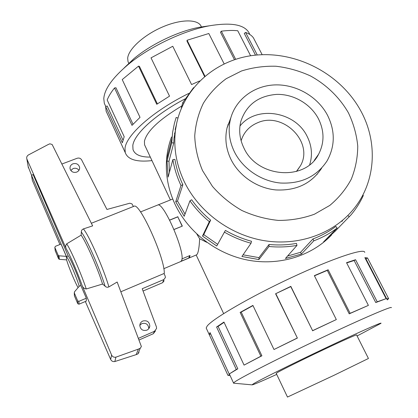 <?xml version="1.0" encoding="UTF-8"?>
<svg xmlns="http://www.w3.org/2000/svg" width="418" height="418" viewBox="0 0 418 418"><rect width="100%" height="100%" fill="white"/><g stroke="black" fill="none" stroke-linecap="round" stroke-linejoin="round"><path stroke-width="0.63" d="M196.873 234.132L199.637 238.772C199.287 246.484 198.524 251.542 197.348 253.945L196.606 254.828L180.916 261.449M206.837 242.346L199.637 238.772M132.825 145.548L133.018 149.519C134.742 154.644 140.511 157.168 150.323 157.09C140.505 157.178 134.732 154.655 133.002 149.529L132.809 145.553C133.938 134.288 155.491 114.302 184.991 98.909C155.496 114.307 133.953 134.288 132.825 145.548M181.882 105.911C159.404 119.355 146.922 131.095 144.445 141.127L144.565 144.806L145.417 146.619M296.393 171.505L300.479 165.721C314.148 142.339 283.2 111.392 257.948 122.61C249.509 126.069 243.929 132.036 241.212 140.511L241.129 140.793M181.924 258.909L190.044 255.492L189.62 257.201L188.842 258.105L180.921 261.443M128.713 63.108L128.018 61.645L127.678 58.18C128.425 49.037 144.085 34.767 162.821 26.846C181.543 18.836 198.607 19.108 201.293 26.695L201.429 26.966M356.564 334.907L368.441 358.482L334.107 375.254L287.485 397.058M227.737 126.215L227.235 127.088M327.425 115.091C317.539 96.422 295.819 84.044 274.642 84.917C253.475 85.768 234.968 99.97 230.339 119.71C227.93 130.463 229.273 141.148 234.373 151.771C242.738 168.684 261.057 181.187 280.326 183.016C301.075 184.04 316.661 176.657 327.09 160.862C335.184 146.138 335.293 130.881 327.425 115.091M243.913 148.009C239.618 139.1 238.615 130.16 240.899 121.194C246.479 104.772 258.402 95.842 276.669 94.39C293.478 93.919 310.595 103.852 318.38 118.655C324.446 130.871 324.52 142.731 318.6 154.242C305.318 181.49 257.185 177.791 243.913 148.009M239.958 126.048C256.234 105.122 295.165 111.261 307.11 136.32C311.823 145.71 312.68 155.182 309.675 164.739M105.655 106.229L104.317 103.33L103.789 98.674C104.427 89.186 112.447 77.889 127.845 64.795C149.242 46.863 183.685 30.436 209.716 25.749C232.283 22.044 245.585 24.803 249.624 34.02M123.968 68.129L134.047 58.536C151.311 44.068 178.679 31.01 199.71 27.217L206.889 26.162M151.969 160.611C136.728 162.273 127.824 159.608 125.248 152.612L125.008 148.521C125.865 135.395 153.014 110.948 188.8 93.413M262.159 54.69L253.444 37.876C251.782 35.54 249.17 33.733 245.617 32.442L257.269 54.988M250.617 55.772L237.743 30.749C233.025 30.248 227.554 30.394 221.336 31.183L235.642 59.267M224.116 63.808L208.812 33.508L187.086 40.243L204.909 76.097M199.553 80.998L191.575 84.546L172.759 46.273L151.023 57.862L169.525 96.15L156.76 104.286L138.515 66.122L122.228 79.582L140.014 117.343L132.01 125.353L114.527 87.958C111.089 92.258 108.638 96.271 107.18 99.991L124.188 136.686L122.349 142.763L105.629 106.574L107.18 106.005L122.913 140.014M114.527 87.958L115.953 87.764L133.013 124.235M138.515 66.122L139.455 66.399L157.372 103.863M187.086 40.243L186.961 41.089L204.522 76.421M221.336 31.183L220.474 32.212L234.446 59.659M245.617 32.442L244.279 33.414L255.502 55.15M356.606 334.99L356.617 334.975C357.427 334.076 342.196 340.848 321.923 350.467C301.676 360.065 281.633 370.024 277.28 372.61L276.251 373.42M391.342 307.695C392.805 305.511 362.354 318.542 320.993 338.141C279.668 357.714 241.029 377.438 234.796 381.906L233.521 382.972L234.012 383.222M357.097 335.967L380.871 323.386C383.473 321.317 359.517 331.902 325.81 347.88C292.145 363.832 259.332 380.171 253.371 383.849L251.997 384.853C252.738 385.067 260.973 381.582 276.711 374.397M364.726 252.404C364.877 247.681 332.989 258.214 291.346 277.688C249.724 297.104 212.062 319.127 207.082 326.181L206.194 328.02L206.591 328.872M229.994 375.338L227.93 375.369L209.12 334.353L210.05 332.597L229.189 374.026L237.816 368.812L236.306 369.486L216.581 327.022L223.949 322.064L244.07 365.113L261.898 355.796L260.869 356.204L240.141 312.418L252.906 305.412L273.994 349.516L297.381 338.068L275.582 293.755L290.823 286.367L312.601 330.654L290.771 286.612L275.582 293.755M229.754 374.821L229.263 373.99M230.877 117.636L227.037 127.913C224.665 138.462 225.971 148.944 230.945 159.352C239.106 175.926 257.002 188.157 275.854 189.934C296.153 190.916 311.42 183.659 321.661 168.161M229.231 122.479L227.784 125.139M184.04 181.156C198.461 211.503 229.822 234.968 264.166 240.653C298.53 246.259 333.099 233.814 353.043 209.768C375.907 182.572 378.233 142.554 360.823 110.948C340.748 73.84 296.44 50.672 254.74 55.233C213.065 59.654 178.465 92.258 175.079 134.068C173.862 150.046 176.851 165.742 184.04 181.156M202.542 170.607L212.438 186.371C220.809 195.953 230.59 203.979 241.792 210.453C253.554 215.834 265.77 219.157 278.435 220.417C291.048 220.432 303.05 218.363 314.446 214.209L329.786 205.431C338.752 197.939 345.932 189.161 351.319 179.092C355.546 168.517 357.688 157.492 357.745 146.018C356.601 134.544 353.492 123.477 348.413 112.818C339.541 97.399 326.333 84.614 310.381 75.898C299.351 70.872 287.887 67.648 275.99 66.243C264.082 65.924 252.582 67.507 241.494 70.987L226.227 78.683C217.052 85.429 209.444 93.595 203.409 103.178C198.451 113.398 195.556 124.318 194.731 135.939C195.169 147.721 197.777 159.274 202.542 170.607M171.542 136.999C168.825 144.273 167.158 151.859 166.552 159.765C165.476 174.855 168.276 189.641 174.954 204.125C188.11 232.126 216.284 253.966 247.675 260.085C279.088 266.114 311.441 256.109 331.521 235.02M341.966 221.42L342.655 220.276M362.761 195.185L363.336 195.478C360.159 202.416 356.089 208.843 351.125 214.768L335.199 231.175L323.579 241.87L337.143 228.04C330.11 233.364 322.33 237.623 313.808 240.82L301.388 254.071L285.431 258.46L296.984 245.403C287.824 247.028 278.487 247.393 268.967 246.495L258.883 259.557L241.917 256.49L251.04 243.229C241.708 240.695 232.831 237.001 224.414 232.142L216.738 246.003L202.49 236.076L209.329 221.655C201.889 215.489 195.431 208.545 189.955 200.818L184.192 216.299L175.727 201.732L180.978 185.487L182.865 184.735L177.514 201.011L185.007 214.11M209.329 221.655L210.646 220.15C203.357 214.11 197.03 207.307 191.663 199.747L189.955 200.818M210.646 220.15L203.738 234.634L217.663 244.342M251.04 243.229L251.495 241.27C242.351 238.788 233.662 235.167 225.417 230.412L224.414 232.142M243.067 254.818L258.967 257.634L258.883 259.557M296.984 245.403L296.482 243.407C287.511 245 278.367 245.35 269.046 244.473L258.967 257.634M287.553 256.062L300.599 252.279L301.388 254.071M337.143 228.04L335.832 226.431C328.94 231.64 321.317 235.804 312.962 238.929L300.599 252.279M157.45 205.128L157.628 205.06C163.428 201.084 186.104 253.606 181.548 260.623L180.66 261.574L163.793 268.685M148.782 328.668L148.798 328.543C148.353 324.321 146.049 322.67 141.89 323.584L139.816 325.282M146.859 330.163C142.831 331.119 140.479 329.567 139.811 325.502C139.936 323.433 140.934 321.944 142.804 321.034C147.026 320.104 149.367 321.782 149.816 326.066C149.576 327.958 148.589 329.327 146.859 330.163M78.965 170.283C77.461 168.412 75.517 167.832 73.129 168.553L70.799 170.455M76.666 172.117C73.406 172.921 71.212 171.845 70.083 168.888C69.733 166.542 70.694 164.849 72.972 163.799C76.301 163.004 78.5 164.128 79.572 167.169C79.854 169.447 78.882 171.098 76.666 172.117M79.185 286.314C77.116 278.54 68.463 258.324 66.478 256.568L68.165 255.884L33.158 174.593L31.491 175.226L32.353 180.372L59.91 244.504M66.519 259.876L66.77 260.461C68.871 267.604 75.136 282.641 78.082 287.61M163.997 273.513L165.183 276.11L165.392 277.573L163.846 279.553L142.214 288.749L156.442 326.939L156.567 328.517L154.446 331.302L138.442 338.34M61.864 164.034L77.126 158.27C79.023 157.727 80.507 158.234 81.578 159.796L106.94 209.46L129.831 203.211L131.999 203.911L133.405 206.502M139.063 339.991L153.354 333.7L155.444 330.957M143.06 291.022L162.628 282.688L164.154 280.739M66.478 256.568L31.491 175.226M181.135 261.266L188.67 258.089L189.819 255.586M173.998 229.461L182.096 226.211M169.677 220.176L177.802 216.864L182.133 226.117M68.165 255.884C70.172 257.619 78.772 277.677 80.857 285.52L79.31 286.168L74.456 291.884L74.394 295.808L77.785 303.74L78.971 304.2L86.28 301.117L86.322 298.212L78.897 301.336L77.691 300.866L74.252 292.819M66.321 256.37L61.028 244.06L55.354 246.338L54.836 247.446L58.186 255.278L59.016 255.806L66.321 256.37L66.587 259.881L59.393 259.327L59.016 255.806M80.857 285.52L86.322 298.212M120.849 291.774L164.29 273.393C164.938 258.094 139.471 201.92 134.032 206.252L133.838 206.33M108.894 286.905L117.16 282.019L141.383 346.538L140.249 348.246L138.395 349.098L115.927 357.15C113.957 357.521 112.52 356.82 111.606 355.054L82.189 285.661C82.91 287.615 84.264 288.718 86.254 288.969L102.562 284.047L106.094 286.994L107.499 287.302L108.894 286.905C103.586 268.481 88.846 235.104 83.381 228.907L82.174 229.654L81.442 230.846L81.123 235.167L66.708 243.835C65.537 245.392 65.375 247.033 66.232 248.767L26.841 158.924C26.386 157.351 26.893 156.039 28.356 154.989L48.18 144.534L49.873 143.808L52.125 144.476L92.65 225.877L83.381 228.907M28.194 166.698L31.522 175.21M74.383 295.249L74.394 295.808M55.228 250.69L58.577 258.805L59.393 259.327M85.345 301.509L110.671 359.464C111.559 361.142 112.944 361.836 114.835 361.539L136.195 354.626L137.94 353.879L138.995 352.327M114.835 361.539L115.927 357.15M136.195 354.626L138.395 349.098M102.562 284.047C97.546 267.985 86.087 241.938 81.123 235.167M86.254 288.969C81.437 274.281 70.956 250.131 66.708 243.835M347.828 215.5L349.333 216.832M334.599 230.642L335.199 231.175M312.962 238.929L313.808 240.82M269.046 244.473L268.967 246.495M203.738 234.634L202.49 236.076M177.514 201.011L175.727 201.732M182.865 184.735C178.982 176.511 176.333 168.062 174.917 159.383L172.88 159.603L168.104 177.101L167.038 161.118L171.725 142.82L173.773 142.946L168.982 161.228L169.421 172.273M168.982 161.228L167.038 161.118M180.978 185.487C177.018 177.086 174.322 168.459 172.88 159.603M177.901 118.033L176.15 117.463L174.421 123.326L172.608 132.375L171.725 142.82M176.197 125.489L175.132 129.632M175.299 131.712L174.494 133.687M181.297 108.178L182.708 102.708L183.586 103.157M173.773 142.946L174.024 138.133L176.96 121.758M182.708 102.708L193.56 87.639M316.917 174.63L317.461 173.742M229.55 374.606L227.93 375.369M210.662 333.925L209.136 334.635M237.816 368.812L218.091 326.401L216.581 327.022M224.079 322.341L218.091 326.401M229.189 374.026L236.306 369.486M261.898 355.796L241.196 312.094L240.141 312.418M253 305.605L241.196 312.094M244.07 365.113L260.869 356.204M297.381 338.068L275.87 293.833M273.994 349.516L297.141 338.084M312.502 330.805L336.323 319.566L314.352 275.64L328.146 269.777L350.138 313.312L349.213 313.845L327.278 270.383L314.446 275.828M327.278 270.383L328.146 269.777M312.601 330.654L336.323 319.566M349.213 313.845L368.394 305.386L346.543 262.676L355.572 259.709L377.229 301.796L375.761 302.554L354.145 260.513L346.679 262.938M354.145 260.513L355.572 259.709M350.138 313.312L368.394 305.386M375.761 302.554L386.107 298.666L364.872 257.645L367.542 257.969L388.442 298.295L386.807 299.089L365.928 258.773L365.332 258.543M365.928 258.773L367.542 257.969M377.229 301.796L386.107 298.666M386.807 299.089L387.026 299.366M388.442 298.295L388.656 298.572L387.314 299.92M105.629 106.574L106.12 111.167L107.463 114.072M177.843 216.958L182.342 226.112L174.024 229.529M169.63 220.082L177.932 216.702M153.354 333.7L154.446 331.302M162.628 282.688L163.846 279.553M78.897 301.336L78.971 304.2M77.691 300.866L77.785 303.74M74.263 292.856L74.409 295.845M55.291 251.113L54.847 247.472M58.577 258.805L58.186 255.278M110.671 359.464L111.606 355.054M137.94 353.879L140.249 348.246M28.44 167.921L26.904 159.075M105.117 286.346C99.902 268.878 86.458 238.349 81.233 231.943M82.189 285.661C77.868 273.205 70.067 255.199 66.232 248.767M223.64 313.605L196.188 255.006M170.403 199.95L144.565 144.806M128.974 63.656L128.018 61.645M227.005 128.044L230.339 119.71M134.047 58.536L127.845 64.795M199.71 27.217L209.716 25.749M251.997 384.853L233.484 383.175M206.194 328.02L209.12 334.353M233.521 382.972L229.351 373.948M79.592 168.679L79.572 167.169M148.798 328.543L149.816 326.066M157.628 205.06L140.505 211.931M55.275 251.087L54.836 247.446M28.377 167.764L26.841 158.924M134.032 206.252L91.349 223.269M175.079 134.068L174.024 138.133M166.552 159.765L171.934 138.546M104.317 103.33L105.785 106.517M125.248 152.612L106.12 111.167M318.6 154.242L314.247 160.402M276.204 373.326L287.5 397.09M172.738 199.015L157.753 205.029M297.135 170.675L300.479 165.721"/></g></svg>
